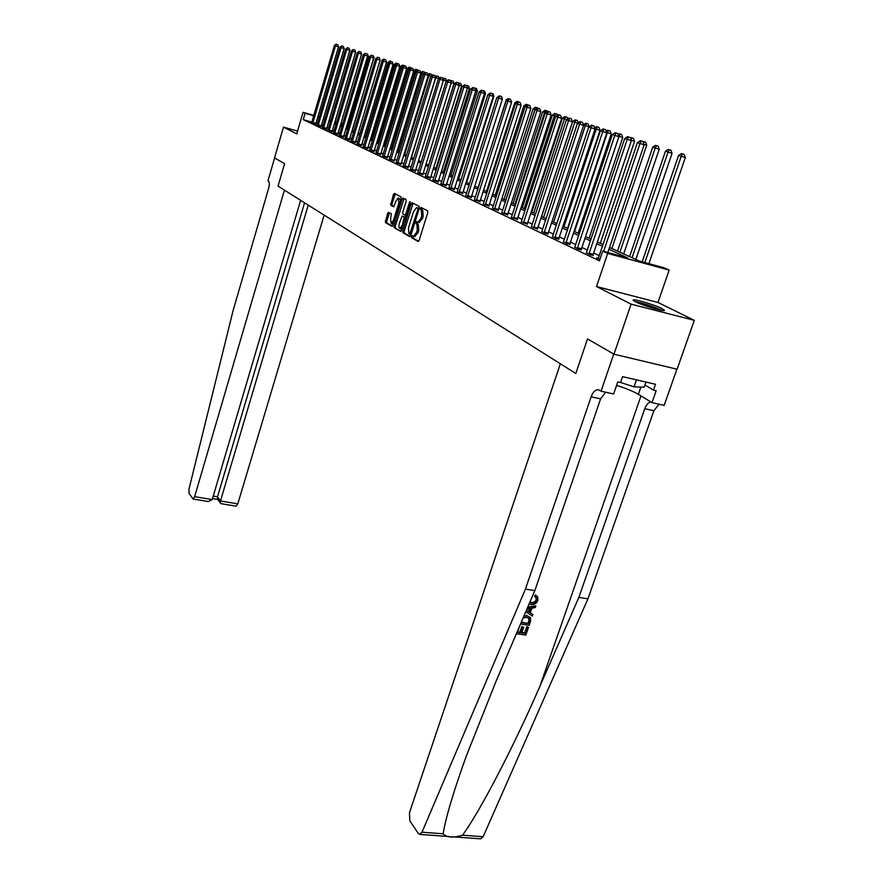 <?xml version="1.0" encoding="UTF-8"?>
<svg xmlns="http://www.w3.org/2000/svg" width="883" height="883" viewBox="0 0 883 883"><rect width="100%" height="100%" fill="white"/><g stroke="black" fill="none" stroke-linecap="round" stroke-linejoin="round"><path stroke-width="1.32" d="M411.621 236.489L411.71 237.781L418.067 241.467L419.149 240.297L427.758 212.715L427.626 210.849L421.147 207.45L420.396 208.3L421.312 210.022L421.732 215.938L421.014 218.222L417.968 222.152L416.666 221.567L416.003 222.417L416.908 224.172L417.317 230.099L416.599 232.384L413.586 236.258L412.273 235.64L411.621 236.489M413.354 236.225L413.123 238.156L418.586 241.313M422.173 207.991L421.908 209.966L422.736 210.408L421.312 210.022M417.769 222.119L417.504 224.083L418.332 224.547L416.908 224.172M635.539 301.787C643.221 305.827 666.797 312.626 664.259 310.076L661.897 308.564C654.027 304.514 631.014 297.88 633.321 300.341L635.539 301.787M388.564 212.306L387.571 213.454L385.418 222.56L392.041 226.357L401.114 198.653L401.003 196.876L394.381 193.399L393.376 194.569L390.739 205.242L393.652 206.799L395.915 201.169L398.332 197.947L398.917 202.781L393.542 220.22L391.158 223.377L390.573 218.531L391.357 213.863L388.454 212.273M311.865 122.097L303.244 119.624L305.11 113.245L303.057 112.296L313.84 115.408M208.079 501.5L193.068 499.005L189.039 493.332L189.006 488.972L233.167 310.297L268.598 188.487C269.558 184.702 269.536 182.273 268.52 181.192L267.957 180.838L274.624 157.925L284.591 163.686L274.547 157.88L283.476 127.119L296.743 133.874L303.057 112.296M613.961 354.193L631.113 304.149L694.314 320.341L677.118 369.226L613.961 354.193L587.515 338.906L575.804 373.498L278.046 186.103L284.591 163.686L278.046 186.103L284.436 190.132L194.635 496.654L212.207 499.59L300.628 200.32M694.314 320.341L657.967 302.461L596.522 286.534L631.113 304.149M596.522 286.534L607.692 253.432L602.714 251.125L627.835 257.946L608.906 249.282M303.244 119.624L599.447 260.838L602.714 251.125M402.747 230.838L402.858 232.659L409.745 236.644L410.794 235.485L419.27 208.233L419.149 206.401L412.14 202.726L411.092 203.918L402.747 230.838L404.149 231.203L404.271 233.035L410.253 236.489M400.705 231.412L394.017 227.538L393.917 225.75L402.107 199.183L403.134 198.002L406.037 199.525L406.147 201.313L402.791 212.174L402.902 213.973L404.944 215.066L405.871 213.863L409.392 202.505L410.043 201.644L410.209 202.924L400.827 231.456M297.56 131.103L283.476 127.119M599.369 255.706L593.652 253.013M587.394 250.077L581.908 247.494M575.76 244.602L570.506 242.119M564.458 239.271L559.403 236.898M553.453 234.094L548.608 231.821M542.747 229.061L538.1 226.876M532.339 224.161L527.868 222.063M522.195 219.392L517.913 217.373M512.317 214.746L508.2 212.803M502.703 210.209L498.74 208.355M493.321 205.794L489.524 204.006M484.182 201.501L480.529 199.779M475.264 197.295L471.754 195.651M466.566 193.2L463.189 191.622M458.078 189.216L454.833 187.682M449.789 185.309L446.677 183.841M441.699 181.501L438.708 180.099M433.796 177.781L430.926 176.434M426.081 174.15L423.31 172.847M418.531 170.596L415.882 169.348M411.158 167.13L408.608 165.927M403.95 163.741L401.5 162.582M396.897 160.419L394.546 159.315M389.999 157.174L387.736 156.103M383.255 153.995L381.081 152.969M376.644 150.883L374.558 149.9M370.176 147.847L368.178 146.898M363.851 144.867L361.92 143.962M357.648 141.942L355.805 141.081M351.577 139.095L349.8 138.256M345.628 136.291L343.929 135.485M339.8 133.543L338.167 132.781M334.083 130.861L332.516 130.121M328.476 128.223L326.975 127.516M322.979 125.629L321.544 124.956M317.416 123.697L315.971 123.278L315.805 124.095M598.42 258.333L596.676 257.869L599.921 259.403M586.467 252.67L590.44 254.911L593.023 255.286M574.844 247.163L578.718 249.337L581.301 249.734M563.553 241.81L567.316 243.929L569.899 244.326M552.559 236.611L556.224 238.664L558.807 239.072M541.875 231.545L545.44 233.542L548.023 233.962M531.478 226.622L537.526 228.995M521.345 221.821L527.306 224.15M511.367 217.361L517.35 219.437M501.754 212.803L507.648 214.845M492.394 208.355L498.2 210.364M483.266 204.028L488.983 206.004M474.37 199.801L479.999 201.743M465.683 195.673L471.235 197.593M457.206 191.655L462.681 193.543M448.939 187.726L454.326 189.58M440.86 183.896L446.18 185.717M432.968 180.143L438.211 181.953M425.264 176.49L430.44 178.267M417.736 172.913L422.836 174.657M410.452 169.26L415.407 171.147M403.167 166.004L408.145 167.704M396.202 162.505L401.037 164.337M389.315 159.238L394.094 161.048M382.582 156.048L387.284 157.825M375.981 152.914L380.639 154.668M369.458 150L374.116 151.589M363.134 146.997L367.747 148.565M357.008 143.918L361.5 145.607M350.948 141.048L355.385 142.704M344.999 138.234L349.381 139.867M339.182 135.463L343.509 137.086M333.476 132.759L337.759 134.359M327.88 130.11L332.107 131.688M322.339 127.627L326.578 129.061M316.953 125.066L321.147 126.49M311.732 122.45L315.827 123.973M347.593 125.309L348.752 125.828L347.538 125.496M609.524 247.472L639.424 261.092L663.939 267.748L669.171 270.099L607.692 253.432M657.967 302.461L669.171 270.099M317.935 116.589L319.392 117.009M323.531 118.212L325.043 118.653M329.238 119.856L330.816 120.32M335.065 121.545L336.71 122.02M340.993 123.256L342.714 123.752M319.293 117.34L317.847 116.92M313.741 115.739L305.11 113.245M602.515 246.357L596.765 243.719M590.484 240.849L584.976 238.322M578.795 235.496L573.509 233.079M567.427 230.297L562.35 227.969M556.378 225.231L551.511 223.002M545.617 220.309L540.948 218.167M535.153 215.518L530.672 213.465M524.966 210.86L520.661 208.885M515.043 206.313L510.904 204.426M505.374 201.887L501.401 200.077M495.959 197.582L492.14 195.827M486.765 193.377L483.1 191.699M477.813 189.271L474.292 187.66M469.072 185.275L465.683 183.719M460.551 181.368L457.295 179.878M452.217 177.56L449.094 176.125M444.094 173.841L441.092 172.461M436.158 170.209L433.266 168.885M428.398 166.655L425.628 165.386M420.827 163.189L418.156 161.975M413.421 159.801L410.86 158.631M406.18 156.49L403.719 155.364M399.094 153.245L396.732 152.163M392.162 150.077L389.889 149.028M385.385 146.975L383.2 145.971M378.752 143.94L376.655 142.98M372.262 140.96L370.253 140.044M365.904 138.057L363.973 137.163M359.679 135.198L357.825 134.348M353.575 132.406L351.798 131.6M347.604 129.68L345.893 128.896M341.743 126.997L340.11 126.247M336.004 124.371L334.436 123.653M330.385 121.799L328.873 121.103M324.867 119.271L323.421 118.609M334.8 122.406L336.379 123.123M340.474 125L342.118 125.739M346.268 127.627L347.979 128.41M352.174 130.32L353.962 131.137M358.211 133.068L360.065 133.907M364.359 135.872L366.302 136.744M370.639 138.73L372.659 139.646M377.063 141.644L379.16 142.605M383.608 144.635L385.794 145.629M390.308 147.682L392.582 148.719M397.151 150.794L399.513 151.876M404.138 153.973L406.599 155.099M411.29 157.229L413.851 158.399M418.597 160.563L421.268 161.777M426.07 163.962L428.851 165.22M433.719 167.439L436.61 168.763M441.544 171.004L444.557 172.373M449.557 174.657L452.692 176.081M457.758 178.388L461.014 179.867M466.169 182.218L469.557 183.752M474.778 186.136L478.299 187.737M483.597 190.143L487.261 191.821M492.637 194.26L496.456 196.004M501.908 198.487L505.893 200.298M511.423 202.814L515.562 204.701M521.191 207.262L525.495 209.227M531.202 211.821L535.694 213.863M541.489 216.512L546.169 218.642M552.063 221.313L556.93 223.531M562.924 226.258L568.001 228.576M574.082 231.346L579.369 233.752M585.561 236.567L591.08 239.083M597.372 241.942L603.122 244.558M342.615 124.073L340.904 123.587M336.611 122.34L334.966 121.865M414.657 236.545L418.023 232.748L416.599 232.384M418.332 224.547L418.741 230.474L418.023 232.748M419.017 222.428L422.438 218.598L421.014 218.222M422.736 210.408L423.156 216.313L422.438 218.598M413.089 203.222L404.149 231.203M409.745 234.161L417.913 209.459L417.825 208.178L416.588 207.615L413.553 211.545L408.509 227.792L408.895 233.675L409.745 234.161M418.376 208.101L416.964 207.726L417.825 208.178M401.202 231.258L394.017 227.538M404.083 198.498L395.297 226.114L395.407 227.902M406.235 215.408L404.944 215.066L406.235 215.408M399.315 223.41C398.608 226.258 398.807 227.902 399.933 228.344L402.372 225.154L404.182 217.119L402.151 216.026L399.315 223.41M401.048 228.631L402.405 228.134M405.672 217.56L404.182 217.119M403.652 216.423L405.584 217.494M392.262 223.675L393.542 223.211M400.705 199.966L398.619 198.024M395.319 193.896L392.008 203.852L392.118 205.607L393.995 206.633M389.48 212.814L386.688 221.147L386.787 222.924L392.405 226.169M648.895 263.664L685.307 157.571L678.574 155.452L642.173 261.832M644.844 262.56L681.246 156.313L682.537 153.907L684.159 154.415L682.537 153.907M678.574 155.452L681.466 153.565M684.159 154.415L685.307 157.571M607.824 252.505L644.171 144.768L639.987 143.476L603.652 251.379M641.334 141.048L643.001 141.567L640.296 140.717L641.334 141.048L639.987 143.476L637.405 142.649L598.255 258.62M644.171 144.768L643.001 141.567M640.296 140.717L637.405 142.649M519.557 626.323L517.537 632.327L520.606 632.758L522.515 627.173L523.674 627.338L521.754 632.912L525.197 633.398L527.35 627.14L528.498 627.305L526.831 626.632L524.69 632.89L521.941 632.36M523.674 627.338L521.842 626.489L519.932 632.062L517.692 631.853M535.407 594.888L534.546 596.334L535.23 596.974L536.069 595.517L535.407 594.888M536.687 600.363L536.533 597.968L535.937 597.405L536.18 599.877C534.955 602.074 533.166 602.912 530.815 602.394L531.511 603.056C533.796 603.542 535.517 602.636 536.687 600.363L536.18 599.877M525.429 589.127L591.135 396.787C592.879 392.173 595.175 389.822 598.012 389.701L601.036 391.169L613.751 354.072L587.515 338.906L575.804 373.498L560.352 363.774L409.447 812.802L409.878 820.914L418.343 833.464L419.613 834.391L422.008 832.216L525.429 589.127L534.844 590.584L496.125 681.102L466.489 755.561C453.575 791.367 445.783 817.437 443.134 833.773C446.511 837.592 452.979 838.066 462.537 835.208C479.933 811.455 513.012 748.111 539.8 686.51L578.862 597.405L644.778 408.697C646.224 404.844 648.232 402.571 650.782 401.875M527.405 607.957L535.849 605.926L535.297 607.515L531.82 608.277L530.253 612.824L532.902 614.491L530.319 612.659M535.849 605.926L527.791 607.051M578.862 597.405L587.957 598.817L653.895 410.727L659.049 404.204M605.639 392.207L600.595 398.884L534.844 590.584M462.537 835.208L483.133 836.72L587.957 598.817M601.036 391.169L613.619 393.995L617.78 381.92L620.539 382.56L622.57 376.655L655.506 384.271L653.464 390.098L656.168 390.716L651.996 402.626L664.159 405.352L676.886 369.171M616.588 385.374C625.826 388.266 633.078 391.257 638.354 394.326L651.996 402.626M483.133 836.72L480.661 838.839L451.809 836.742M644.932 385.032L653.464 390.098M536.533 597.968L535.23 596.974M529.756 602.471L531.511 603.056M536.069 595.517L537.67 596.831L537.879 600.396C536.478 603.63 534.193 605.021 531.003 604.568L529.116 603.961M532.902 614.491L532.35 616.08L525.804 611.698M526.4 610.319L529.259 612.206L530.517 608.564L526.809 609.369M529.259 612.206L526.445 610.208M529.524 608.773L528.575 611.533M523.928 616.091L527.162 615.804L530.495 617.603L530.506 621.455L529.193 625.263L520.54 624.027M521.169 622.537L528.564 623.597L529.425 618.707L526.632 617.305L523.133 617.957M527.162 615.804L526.478 615.12M528.564 623.597L521.378 622.062M529.314 621.411L528.807 620.904L528.056 623.089M529.48 618.795L528.906 618.232L528.807 620.904M528.498 627.305L525.827 635.054L516.389 633.729M522.515 627.173L521.842 626.489M520.606 632.758L519.932 632.062M308.244 205.11L220.485 500.97L237.792 503.862L236.092 506.158M324.138 215.11L237.792 503.862M193.068 499.005L194.635 496.654M304.558 202.792L217.516 496.809L220.485 500.97L220.43 503.045L221.269 503.696M217.77 499.303L217.516 496.809L213.244 496.091M208.311 501.544L212.207 499.59M635.848 259.459L672.073 153.344L665.462 151.258L629.601 256.611M632.051 257.737L668.056 152.086L669.336 149.713L670.948 150.22L669.336 149.713M665.462 151.258L668.299 149.393M670.948 150.22L672.073 153.344M623.674 253.918L659.226 149.216L652.725 147.174L617.526 251.114M619.91 252.207L655.241 147.98L656.51 145.651L658.1 146.148L656.51 145.651M652.725 147.174L655.506 145.331M658.1 146.148L659.226 149.216M611.831 248.531L646.72 145.22L644.027 144.382M644.049 141.699L645.628 142.185L643.067 141.379L644.049 141.699L643.442 142.781M645.628 142.185L646.72 145.22M589.104 253.167L593.221 254.282L631.356 140.662L627.217 139.371L588.895 254.172M628.553 136.986L630.208 137.505L627.548 136.666L628.553 136.986L627.217 139.371L624.711 138.576L586.301 252.946M593.221 254.282L592.99 255.595M631.356 140.662L630.208 137.505M627.548 136.666L624.711 138.576M577.416 247.637L581.5 248.741L618.906 136.666L614.811 135.397L577.217 248.631M616.135 133.046L617.78 133.554L615.164 132.737L616.135 133.046L614.811 135.397L612.372 134.613L574.69 247.428M581.5 248.741L581.257 250.021M618.906 136.666L617.78 133.554M615.164 132.737L612.372 134.613M566.047 242.262L570.087 243.355L606.809 132.792L602.758 131.534L565.86 243.233M604.082 129.216L605.694 129.724L603.133 128.918L604.082 129.216L602.758 131.534L600.385 130.772L563.398 242.074M570.087 243.355L569.866 244.613M606.809 132.792L605.694 129.724M603.133 128.918L600.385 130.772M600.308 243.289L634.568 141.324L631.213 140.287M631.919 137.847L633.486 138.333L630.97 137.549L631.919 137.847L630.959 139.58M630.374 137.947L630.97 137.549M633.486 138.333L634.568 141.324M554.999 237.03L559.005 238.112L595.054 129.017L591.036 127.77L554.811 237.991M592.35 125.496L593.961 125.993L591.433 125.198L592.35 125.496L591.036 127.77L588.74 127.031L552.427 236.854M559.005 238.112L558.773 239.359M595.054 129.017L593.961 125.993M591.433 125.198L588.74 127.031M661.82 310.397C653.265 306.467 644.402 303.542 635.208 301.611M620.572 382.471L634.049 386.875L644.204 387.118L645.959 382.074M636.477 379.878L634.049 386.875M636.422 302.207C644.756 303.884 652.78 306.533 660.484 310.154M653.817 308.465L642.747 304.812M589.093 238.178L622.747 137.538L618.773 136.302M618.828 136.468L620.131 134.106L621.676 134.591L620.131 134.106M618.133 134.536L619.204 133.819M621.676 134.591L622.747 137.538M544.248 231.942L548.211 233.024L583.619 125.353L579.645 124.117L544.06 232.891M580.948 121.876L582.537 122.373L580.054 121.589L580.948 121.876L579.645 124.117L577.405 123.399L541.743 231.787M548.211 233.024L547.99 234.238M583.619 125.353L582.537 122.373M580.054 121.589L577.405 123.399M578.177 233.211L611.235 133.852L606.676 132.428M574.557 231.556L607.405 132.66L608.652 130.463L610.186 130.949L608.652 130.463M606.235 131.203L607.747 130.176M610.186 130.949L611.235 133.852M533.796 226.986L537.714 228.057L572.493 121.788L568.564 120.563L533.608 227.924M569.855 118.355L571.422 118.841L568.983 118.079L569.855 118.355L568.564 120.563L566.378 119.867L531.345 226.854M537.714 228.057L537.493 229.26M572.493 121.788L571.422 118.841M568.983 118.079L566.378 119.867M567.548 228.366L600.032 130.265L594.921 128.664M563.961 226.732L596.246 129.084L597.482 126.92L598.994 127.395L597.482 126.92M594.667 127.958L596.599 126.644M598.994 127.395L600.032 130.265M523.608 222.163L527.493 223.233L561.665 118.311L557.769 117.097L523.42 223.09M559.06 114.922L560.617 115.408L558.211 114.658L559.06 114.922L557.769 117.097L555.65 116.424L521.224 222.041M527.493 223.233L527.272 224.403M561.665 118.311L560.617 115.408M558.211 114.658L555.65 116.424M553.641 222.03L585.363 125.596L583.486 125M588.1 123.94L589.127 126.766L585.363 125.596L586.599 123.477L588.1 123.94L586.599 123.477M583.409 124.79L585.738 123.201M513.685 217.472L517.537 218.531L551.124 114.933L547.272 113.73L513.509 218.377M548.553 111.589L550.087 112.064L547.725 111.324L548.553 111.589L547.272 113.73L545.197 113.068L511.478 217.163M517.537 218.531L517.317 219.679M551.124 114.933L550.087 112.064M547.725 111.324L545.197 113.068M543.575 217.45L574.778 122.207L572.692 121.534L541.588 216.556M577.78 123.145L574.778 122.207L576.003 120.11L577.482 120.574L576.003 120.11M572.692 121.534L575.164 119.845M577.482 120.574L578.288 122.792M504.027 212.902L507.835 213.94L540.849 111.644L537.041 110.452L503.851 213.796M538.31 108.333L539.833 108.819L537.504 108.079L538.31 108.333L537.041 110.452L535.021 109.801L501.864 212.604M507.835 213.94L507.626 215.077M540.849 111.644L539.833 108.819M537.504 108.079L535.021 109.801M533.762 212.991L564.447 118.896L562.416 118.245L531.831 212.108M566.743 119.613L564.447 118.896L565.672 116.832L567.14 117.296L565.672 116.832M562.416 118.245L564.855 116.567M567.14 117.296L567.736 118.929M494.612 208.443L498.376 209.481L530.849 108.432L527.074 107.251L494.436 209.326M528.266 104.956L526.102 104.282L529.855 105.64L527.548 104.922L528.343 105.176L527.074 107.251L525.109 106.622L492.504 208.167M498.376 209.481L498.167 210.596M530.849 108.432L529.855 105.64M527.548 104.922L525.109 106.622M524.204 208.631L554.381 115.673L552.405 115.044L522.317 207.781M555.992 116.181L554.381 115.673L555.595 113.631L557.052 114.095L555.595 113.631M552.405 115.044L554.8 113.388M557.052 114.095L557.449 115.176M485.429 204.094L489.16 205.121L521.102 105.309L517.361 104.139L485.253 204.966M518.619 102.086L520.12 102.549L517.857 101.843L518.619 102.086L517.361 104.139L515.451 103.532L483.376 203.83M489.16 205.121L488.961 206.225M521.102 105.309L520.12 102.549M517.857 101.843L515.451 103.532M514.877 204.392L544.568 112.527L542.637 111.909L513.034 203.554M545.539 112.836L544.568 112.527L545.771 110.518L547.217 110.971L545.771 110.518M542.637 111.909L544.999 110.276M547.217 110.971L547.416 111.534M476.478 199.856L480.175 200.882L511.599 102.262L507.891 101.103L476.301 200.717M509.149 99.073L510.628 99.536L508.398 98.841L509.149 99.073L507.891 101.103L506.025 100.507L474.469 199.613M480.175 200.882L479.977 201.964M511.599 102.262L510.628 99.536M508.398 98.841L506.025 100.507M505.771 200.242L534.999 109.47L533.111 108.863L503.972 199.426M535.352 109.58L536.191 107.483L537.626 107.925L536.191 107.483M533.111 108.863L535.44 107.24M467.747 195.717L471.412 196.732L502.328 99.282L498.663 98.145L467.571 196.578M499.899 96.148L501.367 96.6L499.171 95.916L499.899 96.148L498.663 98.145L496.842 97.56L465.783 195.485M471.412 196.732L471.202 197.803M502.328 99.282L501.367 96.6M499.171 95.916L496.842 97.56M525.429 106.402L523.807 105.883L495.131 195.397M523.807 105.883L526.102 104.282M526.842 104.514L525.893 106.081M459.226 191.688L462.847 192.693L493.288 96.39L489.657 95.254L459.05 192.527M490.893 93.278L492.339 93.741L490.175 93.057L490.893 93.278L489.657 95.254L487.88 94.691L457.306 191.468M462.847 192.693L462.648 193.741M493.288 96.39L492.339 93.741M490.175 93.057L487.88 94.691M515.76 103.311L514.734 102.98L486.5 191.468M517.714 101.622L519.127 102.064L516.996 101.39L517.372 102.174M514.734 102.98L516.996 101.39M450.904 187.748L454.502 188.752L484.469 93.554L480.871 92.439L450.738 188.587M482.096 90.485L483.531 90.938L481.401 90.265L482.096 90.485L480.871 92.439L479.138 91.876L449.028 187.538M454.502 188.752L454.304 189.79M484.469 93.554L483.531 90.938M481.401 90.265L479.138 91.876M506.334 100.287L478.067 187.626M508.807 98.797L510.197 99.227L508.718 98.94M505.871 100.143L508.1 98.565M442.78 183.907L446.345 184.9L475.86 90.794L472.284 89.68L442.615 184.724M473.509 87.759L474.933 88.212L472.824 87.549L473.509 87.759L472.284 89.68L470.595 89.139L440.959 183.708M446.345 184.9L446.147 185.916M475.86 90.794L474.933 88.212M472.824 87.549L470.595 89.139M500.109 96.037L501.489 96.468L500.01 96.17M501.489 96.468L502.394 98.995M434.855 180.154L438.376 181.136L467.449 88.101L463.917 86.998L434.69 180.96M465.12 85.099L466.533 85.541L464.458 84.889L465.12 85.099L463.917 86.998L462.262 86.468L433.067 179.966M438.376 181.136L438.189 182.141M467.449 88.101L466.533 85.541M464.458 84.889L462.262 86.468M466.632 182.428L493.873 96.269L493.167 96.048M491.599 93.333L492.968 93.764L491.511 93.477M492.968 93.764L493.873 96.269M427.107 176.479L430.606 177.461L459.237 85.463L455.738 84.371L426.942 177.284M456.93 82.505L458.332 82.936L456.29 82.296L456.93 82.505L455.738 84.371L454.116 83.863L425.352 176.313M430.606 177.461L430.407 178.454M459.237 85.463L458.332 82.936M456.29 82.296L454.116 83.863M458.696 178.819L485.54 93.598L484.348 93.223M483.299 90.695L484.657 91.126L483.211 90.839M484.657 91.126L485.54 93.598M419.535 172.891L423.001 173.874L451.213 82.892L447.747 81.81L419.37 173.697M448.939 79.967L450.33 80.397L448.31 79.768L448.939 79.967L447.747 81.81L446.169 81.302L417.825 172.737M423.001 173.874L422.814 174.845M451.213 82.892L450.33 80.397M448.31 79.768L446.169 81.302M450.937 175.287L477.394 90.993L475.738 90.474M475.175 88.123L476.522 88.543L474.999 88.399M476.522 88.543L477.394 90.993M412.129 169.393L415.562 170.353L443.376 80.386L439.933 79.304L411.975 170.176M441.125 77.483L442.493 77.914L440.507 77.285L441.125 77.483L439.933 79.304L438.398 78.819L410.374 169.415M415.562 170.353L415.385 171.324M443.376 80.386L442.493 77.914M440.507 77.285L438.398 78.819M443.354 171.832L469.436 88.443L467.339 87.781M467.239 85.607L468.575 86.026L466.61 85.408L467.239 85.607L466.798 86.291M468.575 86.026L469.436 88.443M404.9 165.971L408.299 166.92L435.716 77.925L432.306 76.865L404.734 166.744M433.487 75.055L434.844 75.485L432.88 74.867L433.487 75.055L432.306 76.865L430.794 76.38L403.255 165.827M408.299 166.92L408.123 167.88M435.716 77.925L434.844 75.485M432.88 74.867L430.794 76.38M435.937 168.454L461.654 85.949L459.127 85.154M459.469 83.145L460.794 83.554L458.862 82.947L459.469 83.145L458.785 84.205M460.794 83.554L461.654 85.949M397.825 162.615L401.191 163.565L428.222 75.519L424.844 74.47L397.67 163.388M426.014 72.682L427.361 73.112L425.418 72.494L426.014 72.682L424.844 74.47L423.365 73.995L396.136 162.66M401.191 163.565L401.014 164.503M428.222 75.519L427.361 73.112M425.418 72.494L423.365 73.995M428.674 165.143L454.039 83.51L451.114 82.594M451.875 80.739L453.189 81.148L451.279 80.541L451.875 80.739L450.959 82.163M450.562 81.059L451.279 80.541M453.189 81.148L454.039 83.51M390.904 159.337L394.248 160.287L420.893 73.168L417.538 72.13L390.75 160.099M418.708 70.364L420.043 70.783L418.134 70.187L418.708 70.364L417.538 72.13L416.103 71.666L389.248 159.393M394.248 160.287L394.061 161.214M420.893 73.168L420.043 70.783M418.134 70.187L416.103 71.666M446.467 81.081L443.332 80.11L444.447 78.377L445.749 78.786L444.447 78.377M442.858 78.918L443.862 78.19M445.749 78.786L446.555 81.026M384.127 156.136L387.438 157.075L413.73 70.872L410.407 69.834L383.973 156.887M411.566 68.101L412.891 68.51L410.992 67.914L411.566 68.101L410.407 69.834L408.995 69.382L382.505 156.192M387.438 157.075L387.262 157.98M413.73 70.872L412.891 68.51M410.992 67.914L408.995 69.382M411.555 157.351L435.606 77.638M438.696 78.598L436.07 77.781L437.184 76.07L438.465 76.479L437.184 76.07M435.319 76.821L436.599 75.883M438.465 76.479L439.116 78.289M377.505 153.002L380.783 153.929L406.721 68.62L403.421 67.594L377.35 153.741M404.569 65.883L405.893 66.291L404.017 65.706L404.569 65.883L403.421 67.594L402.041 67.152L375.915 153.057M380.783 153.929L380.617 154.834M406.721 68.62L405.893 66.291M404.017 65.706L402.041 67.152M404.767 154.26L428.95 75.497L428.123 75.232M431.081 76.17L428.95 75.497L430.065 73.808L431.346 74.216L430.065 73.808M427.946 74.757L429.502 73.631M431.346 74.216L431.842 75.618M371.015 149.922L374.271 150.85L399.856 66.424L396.588 65.408L370.86 150.662M397.725 63.708L399.039 64.117L397.184 63.532L397.725 63.708L396.588 65.408L395.242 64.978L369.536 149.834M374.271 150.85L374.094 151.744M399.856 66.424L399.039 64.117M397.184 63.532L395.242 64.978M398.123 151.236L421.997 73.267L420.794 72.892M423.652 73.786L421.997 73.267L423.089 71.6L424.359 71.998L423.089 71.6M420.738 72.737L422.538 71.424M424.359 71.998L424.723 73.013M364.668 146.92L367.891 147.836L393.134 64.271L389.9 63.256L364.513 147.649M391.037 61.578L392.328 61.987L390.507 61.413L391.037 61.578L389.9 63.256L388.575 62.836L363.211 146.832M367.891 147.836L367.725 148.719M393.134 64.271L392.328 61.987M390.507 61.413L388.575 62.836M391.622 148.278L415.176 71.093L413.829 70.662L390.341 147.693M416.379 71.468L415.176 71.093L416.268 69.437L417.527 69.834L416.268 69.437M413.829 70.662L415.727 69.26M417.527 69.834L417.747 70.463M358.443 143.973L361.644 144.889L386.555 62.163L383.343 61.159L358.299 144.702M384.48 59.503L385.761 59.901L383.962 59.338L383.343 61.159L382.052 60.739L356.942 144.061M361.644 144.889L361.478 145.75M386.555 62.163L385.761 59.901M383.962 59.338L382.052 60.739M385.242 145.375L408.498 68.951L407.173 68.532L383.984 144.801M409.259 69.194L408.498 68.951L409.58 67.318L410.838 67.704L409.58 67.318M407.173 68.532L409.061 67.152M352.35 141.092L355.529 141.997L380.12 60.099L376.931 59.106L352.207 141.81M378.112 57.329L379.326 57.859L377.549 57.296L376.931 59.106L375.661 58.697L350.882 141.181M355.529 141.997L355.363 142.847M380.12 60.099L379.326 57.859M377.549 57.296L375.661 58.697M379.006 142.527L401.953 66.854L400.661 66.435L377.769 141.975M402.306 66.965L403.034 65.243L404.271 65.629L403.034 65.243M400.661 66.435L402.516 65.077M346.379 138.267L349.536 139.161L373.807 58.068L370.65 57.086L346.235 138.973M371.765 55.463L373.023 55.861L371.268 55.309L370.65 57.086L369.414 56.689L344.944 138.355M349.536 139.161L349.37 140.011M373.807 58.068L373.023 55.861M371.268 55.309L369.414 56.689M395.496 64.779L394.282 64.393L371.666 139.194M396.622 63.201L397.847 63.587L396.114 63.046L395.617 64.691M394.282 64.393L396.114 63.046M340.529 135.496L343.653 136.39L367.626 56.093L364.491 55.11L340.385 136.192M365.606 53.51L366.853 53.896L365.109 53.355L364.491 55.11L363.277 54.724L339.116 135.596M343.653 136.39L343.487 137.218M367.626 56.093L366.853 53.896M365.109 53.355L363.277 54.724M388.829 62.649L388.023 62.395L365.694 136.479M390.33 61.203L391.544 61.589L389.833 61.048L389.878 61.876M388.023 62.395L389.833 61.048M334.8 132.781L337.902 133.664L361.566 54.15L358.465 53.179L334.657 133.476M359.558 51.589L360.805 51.976L359.083 51.435L358.465 53.179L357.273 52.792L333.41 132.88M337.902 133.664L337.736 134.492M361.566 54.15L360.805 51.976M359.083 51.435L357.273 52.792M382.306 60.563L359.834 133.808M384.16 59.249L385.374 59.625L384.083 59.371M381.886 60.419L383.675 59.095M329.182 130.121L332.251 131.004L355.628 52.24L352.549 51.28L329.039 130.805M353.641 49.713L354.878 50.099L353.178 49.558L352.549 51.28L351.379 50.905L327.825 130.231M332.251 131.004L332.096 131.821M355.628 52.24L354.878 50.099M353.178 49.558L351.379 50.905M375.871 58.499L377.637 57.185M379.315 57.704L380.065 59.812M323.675 127.516L326.721 128.388L349.811 50.375L346.754 49.426L323.531 128.19M347.836 47.87L349.061 48.245L347.383 47.726L346.754 49.426L345.606 49.051L322.405 127.472M326.721 128.388L326.555 129.194M349.811 50.375L349.061 48.245M347.383 47.726L345.606 49.051M352.405 130.419L373.708 57.781M372.185 55.452L373.377 55.828L372.107 55.563M373.377 55.828L374.116 57.914M318.266 124.956L321.291 125.816L344.105 48.543L341.07 47.605L318.123 125.629M342.151 46.059L343.366 46.446L341.699 45.916L341.07 47.605L339.955 47.24L317.019 124.922M321.291 125.816L321.136 126.622M344.105 48.543L343.366 46.446M341.699 45.916L339.955 47.24M346.831 127.88L368.277 56.048L367.527 55.806M366.368 53.609L367.549 53.973L366.29 53.72M367.549 53.973L368.277 56.048M312.968 122.45L315.959 123.311L338.509 46.755L335.496 45.817L312.825 123.112M336.566 44.293L337.77 44.669L336.125 44.15L335.496 45.817L334.403 45.463L311.677 122.56M338.509 46.755L337.77 44.669M336.125 44.15L334.403 45.463M413.123 238.156L411.71 237.781M421.908 209.966L420.485 209.58M417.504 224.083L416.081 223.708M418.741 230.474L417.317 230.099M423.156 216.313L421.732 215.938M412.493 204.293L411.092 203.918M404.271 233.035L402.858 232.659M411.103 234.514L409.844 234.194L411.103 234.525M411.39 233.587L410.485 233.344M418.818 209.701L417.913 209.459M395.297 226.114L393.917 225.75M403.498 199.558L402.107 199.183M406.743 214.094L405.871 213.863M410.253 202.737L409.392 202.505M403.255 225.375L402.372 225.154M405.176 219.161L404.304 218.929M394.392 220.441L393.542 220.22M399.767 203.002L398.917 202.781M392.118 205.607L390.739 205.242M392.008 203.852L390.639 203.476M394.745 194.944L393.376 194.569M386.787 222.924L385.418 222.56M386.688 221.147L385.319 220.794M388.939 213.818L387.571 213.454M539.8 686.51L640.981 395.926M644.778 408.697L653.895 410.727M600.595 398.884L591.135 396.787M422.008 832.216L443.134 833.773M640.881 387.041L638.354 394.326M588.928 253.907L593.056 255.021M577.25 248.366L581.334 249.47M565.882 242.98L569.932 244.072M554.844 237.737L558.84 238.829M544.094 232.637L548.056 233.719M533.63 227.682L537.559 228.752M523.453 222.847L527.339 223.907M513.542 218.145L517.383 219.194M503.873 213.565L507.681 214.602M494.458 209.094L498.233 210.132M485.286 204.746L489.016 205.772M476.334 200.496L480.032 201.523M467.604 196.357L471.268 197.373M459.083 192.306L462.714 193.322M450.772 188.366L454.359 189.37M442.648 184.514L446.213 185.507M434.712 180.75L438.244 181.732M426.975 177.075L430.462 178.057M419.403 173.487L422.869 174.459M411.997 169.977L415.44 170.938M404.767 166.545L408.167 167.505M397.692 163.189L401.07 164.139M390.772 159.9L394.116 160.849M384.006 156.688L387.317 157.627M377.383 153.554L380.661 154.481M370.893 150.474L374.149 151.39M364.547 147.461L367.769 148.377M358.321 144.514L361.522 145.419M352.229 141.622L355.408 142.527M346.268 138.786L349.414 139.691M340.419 136.015L343.542 136.909M334.69 133.3L337.781 134.183M329.061 130.629L332.14 131.512M323.553 128.013L326.6 128.885M318.156 125.452L321.18 126.313M312.858 122.936L315.849 123.797M415.01 236.633L413.586 236.258M419.392 222.527L417.968 222.152M401.335 228.708L399.933 228.344M392.538 223.741L391.158 223.377M598.939 389.922L598.012 389.701M419.756 834.402L449.348 836.565M236.158 506.169L221.169 503.685M217.461 498.873L220.43 503.045M212.505 498.564L217.88 499.458"/></g></svg>
